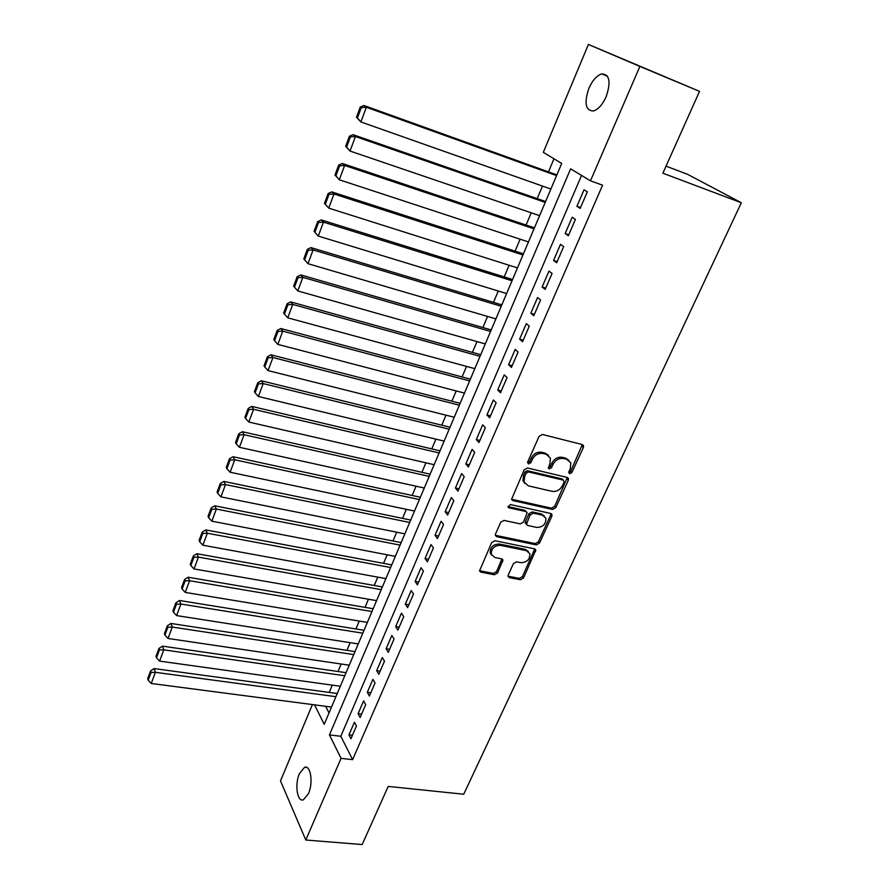 <?xml version="1.0" encoding="UTF-8"?>
<svg xmlns="http://www.w3.org/2000/svg" width="889" height="889" viewBox="0 0 889 889"><rect width="100%" height="100%" fill="white"/><g stroke="black" fill="none" stroke-linecap="round" stroke-linejoin="round"><path stroke-width="1.33" d="M569.627 473.793L571.894 472.515L583.384 447.478L583.517 445.656L582.295 444.556L542.446 434.488L539.112 436.343L527.699 461.913L528.522 463.958L530.844 462.669L532.311 459.38C534.822 454.846 538.356 452.868 542.901 453.468L546.246 454.29L550.369 458.024L549.924 463.636L548.346 468.103L549.246 468.914L551.536 467.636L553.014 464.38C555.525 459.88 559.025 457.924 563.504 458.513L566.793 459.313L570.782 462.891L570.327 468.559L568.849 471.781L569.627 473.793M568.682 472.615L570.705 471.314L582.328 444.567M527.533 462.78L529.7 461.458L531.155 458.179L532.311 459.38M548.28 467.736L550.369 466.425L551.836 463.169L553.014 464.38M299.437 773.563L304.56 767.329C310.65 764.64 313.439 782.787 308.45 793.655L303.382 799.8C297.182 802.4 294.559 784.265 299.437 773.563M588.874 88.344C592.485 80.343 596.752 75.532 601.697 73.909C609.621 74.243 611.11 81.844 606.154 96.712C602.52 104.669 598.275 109.436 593.441 110.992C585.495 110.636 583.973 103.08 588.874 88.344M508.252 574.972L508.108 576.472L509.419 577.628L520.376 579.728L523.543 577.928L535.8 549.98L534.522 548.846L494.951 540.723L491.684 542.557L479.527 570.927L480.893 572.149L494.417 574.75L497.629 572.927L502.918 560.037L501.585 558.848L494.884 557.514L491.261 554.269C491.228 548.535 494.262 545.546 500.363 545.335L526.399 550.647L529.866 553.691C529.977 559.403 526.988 562.404 520.91 562.693L516.609 561.837L513.398 563.648L508.252 574.972M314.562 704.855L324.207 724.324L561.715 163.443L543.312 152.33L588.418 44.45L699.532 91.367L662.883 173.199L741.337 202.748L463.725 794.233L388.204 786.421L362.167 844.55L305.794 840.016L280.502 780.898L312.417 704.566M699.532 91.367L639.88 66.419L590.474 180.823L570.627 168.832L329.441 734.903L341.054 758.35L305.794 840.016M581.55 175.433L340.809 736.27L352.633 759.651L602.575 185.212L590.474 180.823M352.633 759.651L341.054 758.35M552.569 509.441L555.792 507.63L568.327 480.282L568.471 478.549L567.226 477.437L527.466 467.992L524.154 469.848L511.542 499.374L512.886 500.596L552.569 509.441L551.413 508.186L554.636 506.374L567.326 477.46M551.847 516.242L539.523 543.09L536.323 544.901L496.751 536.7L495.384 535.478L495.54 533.933L500.751 522.254L504.03 520.409L520.254 523.888L523.499 522.054L527.144 512.709L525.832 511.531L508.919 507.808L507.986 506.963L510.386 504.541L550.724 513.464L551.991 514.587L551.847 516.242L550.691 514.975L538.401 541.79L539.523 543.09M580.173 208.404L587.34 191.824L584.04 189.779L576.917 206.292L580.173 208.404M568.36 235.752L575.427 219.383L572.205 217.227L565.171 233.54L568.36 235.752M556.681 262.755L563.67 246.597L560.514 244.342L553.569 260.433L556.681 262.755M545.157 289.414L552.058 273.456L548.969 271.101L542.112 286.991L545.157 289.414M533.778 315.739L540.59 299.982L537.578 297.526L530.811 313.228L533.778 315.739M522.543 341.732L529.266 326.174L526.321 323.618L519.632 339.131L522.543 341.732M511.453 367.401L518.087 352.033L515.209 349.399L508.597 364.712L511.453 367.401M500.496 392.76L507.052 377.581L504.23 374.847L497.707 389.971L500.496 392.76M489.661 417.808L496.14 402.817L493.384 399.994L486.939 414.93L489.661 417.808M478.971 442.544L485.372 427.731L482.671 424.831L476.304 439.588L478.971 442.544M468.403 466.981L474.726 452.357L472.092 449.367L465.803 463.947L468.403 466.981M457.968 491.128L464.214 476.671L461.635 473.615L455.424 488.017L457.968 491.128M447.656 514.987L453.834 500.707L451.312 497.562L445.167 511.797L447.656 514.987M437.466 538.556L443.567 524.443L441.1 521.232L435.032 535.289L437.466 538.556M427.398 561.848L433.432 547.913L431.009 544.613L425.02 558.514L427.398 561.848M417.452 584.873L423.408 571.094L421.042 567.727L415.119 581.462L417.452 584.873M407.618 607.62L413.507 594.008L411.196 590.574L405.34 604.142L407.618 607.62M397.894 630.112L403.717 616.655L401.461 613.143L395.672 626.567L397.894 630.112M388.293 652.337L394.038 639.035L391.838 635.457L386.115 648.726L388.293 652.337M378.792 674.307L384.481 661.16L382.326 657.527L376.669 670.639L378.792 674.307M369.402 696.031L375.025 683.03L372.913 679.329L367.324 692.298L369.402 696.031M360.123 717.512L365.679 704.655L363.612 700.888L358.089 713.711L360.123 717.512M354.422 722.212L348.955 734.881L350.944 738.737L356.433 726.024L354.422 722.212M553.98 158.775L548.457 171.877M542.479 186.079L537.189 198.625M531.222 212.804L526.066 225.039M520.109 239.197L515.075 251.131M509.13 265.255L504.219 276.912M498.284 291.014L493.495 302.371M487.561 316.451L482.894 327.53M476.982 341.576L472.426 352.388M466.525 366.401L462.08 376.947M456.19 390.938L451.868 401.206M445.978 415.174L441.766 425.186M435.888 439.133L431.776 448.889M425.92 462.802L421.908 472.315M416.063 486.205L412.152 495.473M406.317 509.33L402.517 518.365M396.694 532.189L392.982 540.99M387.171 554.792L383.559 563.359M377.758 577.139L374.247 585.484M368.457 599.219L365.035 607.354M359.256 621.067L355.922 628.979M350.166 642.658L346.921 650.359M341.165 664.016L338.009 671.506M332.275 685.13L329.197 692.431M325.641 706.299L329.019 712.967M741.337 202.748L687.575 174.322L666.039 166.143M588.418 44.45L639.88 66.419M340.809 736.27L329.441 734.903M576.917 206.292L580.539 207.559M565.171 233.54L568.782 234.752M553.569 260.433L557.181 261.61M542.112 286.991L545.724 288.125M530.811 313.228L534.4 314.306M519.632 339.131L523.221 340.165M508.597 364.712L512.186 365.701M497.707 389.971L501.285 390.927M486.939 414.93L490.517 415.841M476.304 439.588L479.871 440.455M465.803 463.947L469.359 464.78M455.424 488.017L458.98 488.806M445.167 511.797L448.712 512.553M435.032 535.289L438.566 536.011M425.02 558.514L428.554 559.192M415.119 581.462L418.641 582.106M405.34 604.142L408.851 604.753M395.672 626.567L399.183 627.145M386.115 648.726L389.615 649.27M376.669 670.639L380.159 671.151M367.324 692.298L370.813 692.775M358.089 713.711L361.567 714.156M348.955 734.881L352.433 735.303M568.827 460.246L565.593 458.124L566.793 459.313M551.836 463.169C554.347 458.68 557.836 456.735 562.315 457.313L565.593 458.124M548.413 455.301L545.079 453.09L546.246 454.29M531.155 458.179C533.667 453.646 537.2 451.679 541.745 452.279L545.079 453.09M511.519 499.251L551.413 508.186M564.115 482.138L563.337 480.138L528.444 471.903L526.132 473.204L524.588 476.637L524.121 482.016L528.355 485.861L552.191 491.35C556.625 491.873 560.081 489.928 562.57 485.516L564.115 482.138M563.504 480.193L562.159 478.927L563.337 480.138M524.821 483.472L522.988 480.782L523.454 475.415L524.988 471.981L527.299 470.681L562.159 478.927M495.351 535.289L535.211 543.601L538.401 541.79M526.221 511.653L524.71 510.264L507.919 506.563M536.867 527.444C543.057 527.188 546.057 524.11 545.879 518.22L542.457 515.187L533.322 513.175L530.077 514.998L526.432 524.321L527.733 525.488L536.867 527.444M544.312 516.02L541.323 513.92L542.457 515.187M526.388 524.143L525.321 523.043L525.466 521.443L528.955 513.731L532.2 511.908L541.323 513.92M550.691 514.975L550.891 513.509M528.41 551.558L525.299 549.335L526.399 550.647M491.595 555.136L490.206 552.947C490.161 547.213 493.195 544.235 499.285 544.012L525.299 549.335M479.471 570.694L493.362 573.405L496.573 571.583L501.896 558.937M508.052 576.194L519.287 578.383L522.465 576.583L534.745 548.913M556.858 174.9L363.934 105.502L366.368 107.258L556.558 175.611M550.88 189.046L360.878 121.949L356.489 117.237L357.445 117.959L361.278 107.669L360.312 106.969L356.489 117.237M361.278 107.669L366.368 107.258L360.878 121.949L357.445 117.959M360.312 106.969L363.934 105.502M545.579 201.536L353.055 134.684L355.433 136.55L545.224 202.392M539.601 215.66L350.01 151.052L345.665 146.341L346.599 147.107L350.377 136.95L349.433 136.195L345.665 146.341M350.377 136.95L355.433 136.55L350.01 151.052L346.599 147.107M349.433 136.195L353.055 134.684M534.445 227.851L342.332 163.476L344.632 165.465L534.022 228.84M528.477 241.941L339.298 179.778L334.986 175.055L335.898 175.866L339.631 165.843L338.709 165.043L334.986 175.055M339.631 165.843L344.632 165.465L339.298 179.778L335.898 175.866M338.709 165.043L342.332 163.476M523.432 253.843L331.741 191.891L333.986 193.991L522.954 254.965M517.476 267.911L328.719 208.115L324.452 203.381L325.33 204.248L329.019 194.358L328.119 193.513L324.452 203.381M329.019 194.358L333.986 193.991L328.719 208.115L325.33 204.248M328.119 193.513L331.741 191.891M512.564 279.513L321.285 219.927L323.474 222.15L512.031 280.768M506.619 293.559L318.273 236.085L314.05 231.351L314.906 232.251L318.54 222.494L317.673 221.605L314.05 231.351M318.54 222.494L323.474 222.15L318.273 236.085L314.906 232.251M317.673 221.605L321.285 219.927M501.829 304.871L310.972 247.609L313.106 249.931L501.24 306.261M495.884 318.895L307.972 263.689L303.782 258.943L304.616 259.888L308.205 250.254L307.361 249.331L303.782 258.943M308.205 250.254L313.106 249.931L307.972 263.689L304.616 259.888M307.361 249.331L310.972 247.609M491.217 329.93L300.793 274.934L302.86 277.357L490.572 331.441M485.283 343.921L297.793 290.936L294.47 287.18L298.004 277.668L297.182 276.69L293.648 286.191L294.47 287.18M298.004 277.668L302.86 277.357L297.793 290.936M297.182 276.69L300.793 274.934M480.727 354.689L290.747 301.904L292.759 304.427L480.038 356.333M474.815 368.657L287.758 317.829L284.436 314.106L287.936 304.727L287.136 303.716L283.647 313.084L284.436 314.106M287.936 304.727L292.759 304.427L287.758 317.829M287.136 303.716L290.747 301.904M470.37 379.159L280.824 328.53L282.78 331.153L469.625 380.914M464.469 393.094L277.835 344.387L274.545 340.698L277.99 331.43L277.212 330.386L273.779 339.631L274.545 340.698M277.99 331.43L282.78 331.153L277.835 344.387M277.212 330.386L280.824 328.53M460.135 403.328L271.023 354.822L272.934 357.534L459.335 405.206M454.235 417.241L268.056 370.602L264.766 366.957L268.178 357.8L267.422 356.711L264.022 365.846L264.766 366.957M268.178 357.8L272.934 357.534L268.056 370.602M267.422 356.711L271.023 354.822M450.012 427.22L261.355 380.781L263.2 383.592L449.167 429.209M444.133 441.111L258.388 396.494L255.121 392.871L258.488 383.837L257.754 382.714L254.398 391.738L255.121 392.871M258.488 383.837L263.2 383.592L258.388 396.494M257.754 382.714L261.355 380.781M440.011 450.834L251.798 406.406L253.598 409.318L439.122 452.946M434.143 464.703L248.842 422.053L245.597 418.475L248.92 409.551L248.209 408.384L244.886 417.297L245.597 418.475M248.92 409.551L253.598 409.318L248.842 422.053M248.209 408.384L251.798 406.406M430.132 474.181L242.375 431.721L244.119 434.721L429.198 476.393M424.275 488.017L239.419 447.3L236.185 443.755L239.463 434.943L238.774 433.743L235.507 442.544L236.185 443.755M239.463 434.943L244.119 434.721L239.419 447.3M238.774 433.743L242.375 431.721M420.364 497.251L233.051 456.724L234.752 459.802L419.375 499.574M414.518 511.053L230.107 472.237L226.895 468.714L230.14 460.013L229.462 458.78L226.228 467.47L226.895 468.714M230.14 460.013L234.752 459.802L230.107 472.237M229.462 458.78L233.051 456.724M410.707 520.054L223.85 481.427L225.495 484.583L409.673 522.476M404.862 533.833L220.917 496.862L217.716 493.373L220.917 484.783L220.261 483.516L217.072 492.095L217.716 493.373M220.917 484.783L225.495 484.583L220.917 496.862M220.261 483.516L223.85 481.427M401.15 542.601L214.76 505.819L216.36 509.064L400.083 545.124M395.327 556.358L211.838 521.187L208.648 517.731L211.815 509.241L211.182 507.941L208.026 516.42L208.648 517.731M211.815 509.241L216.36 509.064L211.838 521.187M211.182 507.941L214.76 505.819M391.716 564.893L205.781 529.911L207.337 533.233L390.604 567.515M385.904 578.617L202.87 545.213L199.692 541.79L202.814 533.4L202.203 532.078L199.092 540.445L199.692 541.79M202.814 533.4L207.337 533.233L202.87 545.213M202.203 532.078L205.781 529.911M382.381 586.94L196.913 553.725L198.425 557.114L381.225 589.663M376.58 600.631L194.002 568.949L190.846 565.56L193.935 557.281L193.335 555.914L190.257 564.193L190.846 565.56M193.935 557.281L198.425 557.114L194.002 568.949M193.335 555.914L196.913 553.725M373.147 608.732L188.146 577.239L189.613 580.717L371.958 611.543M367.368 622.4L185.245 592.407L182.112 589.051L185.156 580.861L184.579 579.472L181.534 587.64L182.112 589.051M185.156 580.861L189.613 580.717L185.245 592.407M184.579 579.472L188.146 577.239M364.023 630.279L179.489 600.486L180.912 604.031L362.79 633.19M358.256 643.925L176.589 615.588L173.466 612.254L176.478 604.164L175.922 602.742L172.911 610.821L173.466 612.254M176.478 604.164L180.912 604.031L176.589 615.588M175.922 602.742L179.489 600.486M355 651.593L170.932 623.456L172.31 627.067L353.733 654.593M349.244 665.205L168.043 638.48L164.932 635.179L167.91 627.19L167.365 625.734L164.398 633.724L164.932 635.179M167.91 627.19L172.31 627.067L168.043 638.48M167.365 625.734L170.932 623.456M346.077 672.673L162.476 646.147L163.809 649.837L344.765 675.751M340.32 686.252L159.598 661.116L156.508 657.838L159.442 649.937L158.92 648.47L155.975 656.36L156.508 657.838M159.442 649.937L163.809 649.837L159.598 661.116M158.92 648.47L162.476 646.147M337.242 693.52L154.108 668.572L155.408 672.328L335.909 696.687M331.508 707.066L151.241 683.474L148.163 680.241L151.074 672.428L150.563 670.928L147.663 678.718L148.163 680.241M151.074 672.428L155.408 672.328L151.241 683.474M150.563 670.928L154.108 668.572M570.705 471.314L571.894 472.515M529.7 461.458L530.844 462.669M550.369 466.425L551.536 467.636M562.315 457.313L563.504 458.513M541.745 452.279L542.901 453.468M582.162 446.3L583.384 447.478M511.786 499.329L512.886 500.596M567.149 479.071L568.327 480.282M554.636 506.374L555.792 507.63M527.299 470.681L528.444 471.903M524.988 471.981L526.132 473.204M523.454 475.415L524.588 476.637M535.211 543.601L536.323 544.901M495.673 535.389L496.751 536.7M524.71 510.264L525.832 511.531M507.93 506.663L508.919 507.808M532.2 511.908L533.322 513.175M528.955 513.731L530.077 514.998M525.466 521.443L526.577 522.721M499.285 544.012L500.363 545.335M501.696 560.214L502.763 561.548M496.573 571.583L497.629 572.927M493.362 573.405L494.417 574.75M479.86 570.805L480.893 572.149M534.533 550.247L535.645 551.547M522.465 576.583L523.543 577.928M519.287 578.383L520.376 579.728M508.352 576.283L509.419 577.628M304.56 767.329L307.105 767.607M601.697 73.909L607.543 76.298M582.406 444.589L583.517 445.656M567.46 477.504L568.471 478.549M522.988 480.782L524.121 482.016M525.321 523.043L526.432 524.321M551.069 513.575L551.991 514.587M490.206 552.947L491.261 554.269M502.118 559.037L502.918 560.037M534.967 549.002L535.8 549.98"/></g></svg>
